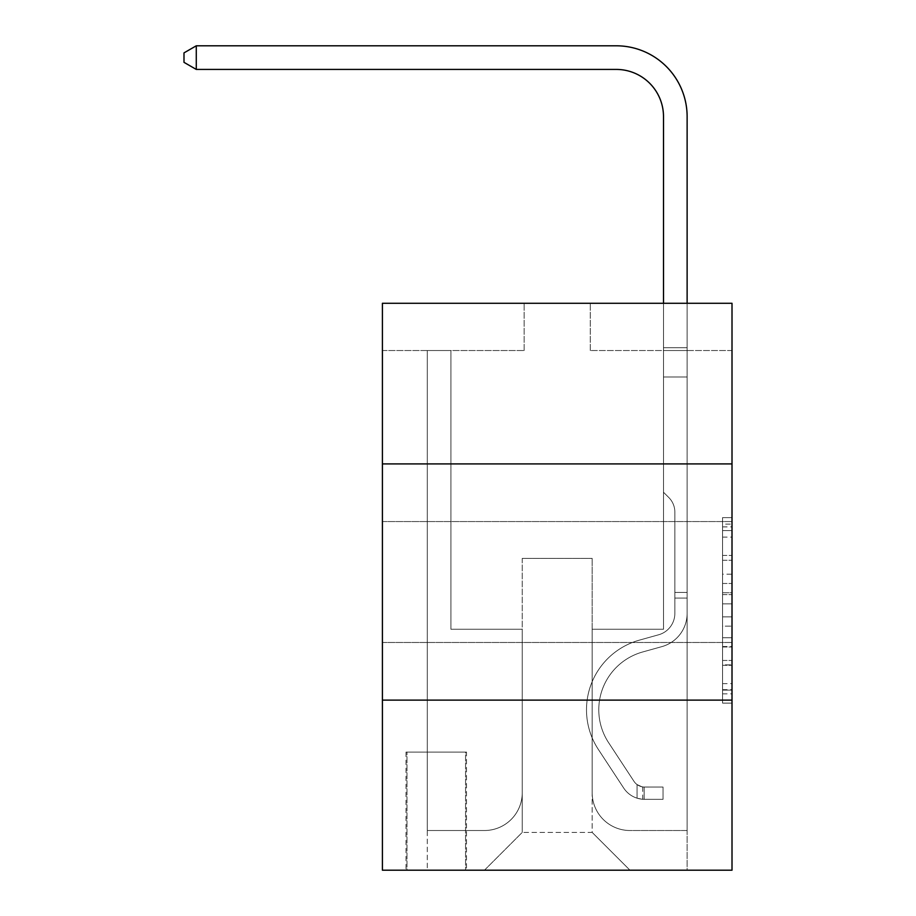 <?xml version="1.0" encoding="UTF-8"?>
<svg xmlns="http://www.w3.org/2000/svg" width="916" height="916" viewBox="0 0 916 916"><rect width="100%" height="100%" fill="white"/><g stroke="black" fill="none" stroke-linecap="round" stroke-linejoin="round"><path stroke-width="0.69" stroke-dasharray="4.58 3.44" d="M722.564 574.195L722.564 603.873L732.01 603.873L732.01 693.836L732.01 526.895L732.01 603.873L722.564 603.873L722.564 524.112L722.564 703.11L722.564 517.62L722.564 690.126L732.01 690.126L722.564 690.126L732.01 690.126L722.564 690.126L722.564 660.447L722.564 703.11L732.01 703.11L732.01 517.62L732.01 689.656L732.01 616.857L722.564 616.857L732.01 616.857L732.01 660.447L732.01 530.604L722.564 530.604L732.01 530.604L732.01 703.11L732.01 526.895L732.01 703.11L722.564 703.11L722.564 517.62L732.01 517.62L732.01 526.895L732.01 517.62L732.01 526.895L732.01 517.62L732.01 524.112L732.01 517.62L722.564 517.62L722.564 530.604L732.01 530.604L722.564 530.604L722.564 574.195L732.01 574.195M732.01 582.015L732.01 521.548L732.01 582.015M382.407 582.015L382.407 521.548L382.407 582.015M466.507 752.093L406.028 752.093L466.507 752.093L466.507 870.2L406.028 870.2L466.507 870.2M406.028 752.093L406.028 870.2M732.01 592.744L732.01 583.469L732.01 592.744L722.564 592.744L722.564 555.405L722.564 665.314L722.564 637.719L732.01 637.719L722.564 637.719L722.564 703.11L732.01 703.11L722.564 703.11L732.01 703.11L722.564 703.11L722.564 517.62L732.01 517.62L722.564 517.62L732.01 517.62L722.564 517.62L722.564 592.744L732.01 592.744M732.01 700.122L732.01 870.2L382.407 870.2L382.407 700.122L732.01 700.122L732.01 303.276L590.282 303.276L732.01 303.276L732.01 350.519L732.01 303.276L382.407 303.276L524.147 303.276L382.407 303.276L382.407 350.519L524.147 350.519L382.407 350.519L382.407 303.276L382.407 463.908L732.01 463.908L382.407 463.908L382.407 700.122L732.01 700.122L382.407 700.122M732.01 350.519L590.282 350.519L732.01 350.519M663.505 350.519L687.126 350.519L663.505 350.519L687.126 350.519L663.505 350.519L687.126 350.519L663.505 350.519L687.126 350.519L663.505 350.519L687.126 350.519L663.505 350.519L687.126 350.519L663.505 350.519L687.126 350.519L663.505 350.519L687.126 350.519L663.505 350.519L687.126 350.519L663.505 350.519L663.505 629.258L592.171 629.258L592.171 832.404L522.246 832.404L592.171 832.404L629.968 870.2L687.126 870.2L687.126 350.519L687.126 870.2L484.461 870.2L629.968 870.2L592.171 832.404L629.968 870.2L592.171 832.404L592.171 558.394L592.171 792.718A37.796 37.796 0 0 0 629.968 830.514L687.126 830.514L687.126 350.519L687.126 830.514L687.126 350.519L687.126 830.514L687.126 350.519L687.126 830.514L687.126 350.519L687.126 830.514L687.126 350.519L687.126 830.514L687.126 350.519L687.126 830.514L687.126 350.519L687.126 830.514L629.968 830.514A37.796 37.796 0 0 1 592.171 792.718A37.796 37.796 0 0 0 629.968 830.514A37.796 37.796 0 0 1 592.171 792.718A37.796 37.796 0 0 0 629.968 830.514A37.796 37.796 0 0 1 592.171 792.718A37.796 37.796 0 0 0 629.968 830.514A37.796 37.796 0 0 1 592.171 792.718A37.796 37.796 0 0 0 629.968 830.514A37.796 37.796 0 0 1 592.171 792.718A37.796 37.796 0 0 0 629.968 830.514A37.796 37.796 0 0 1 592.171 792.718A37.796 37.796 0 0 0 629.968 830.514A37.796 37.796 0 0 1 592.171 792.718A37.796 37.796 0 0 0 629.968 830.514A37.796 37.796 0 0 1 592.171 792.718L592.171 629.258L592.171 792.718L592.171 629.258L592.171 792.718L592.171 629.258L592.171 792.718L592.171 629.258L592.171 792.718L592.171 629.258L592.171 792.718L592.171 629.258L592.171 792.718L592.171 629.258L592.171 792.718L592.171 629.258L663.505 629.258L592.171 629.258L663.505 629.258L592.171 629.258L663.505 629.258L592.171 629.258L663.505 629.258L592.171 629.258L663.505 629.258L592.171 629.258L663.505 629.258L592.171 629.258L663.505 629.258L592.171 629.258L663.505 629.258L592.171 629.258L663.505 629.258L663.505 350.519M427.291 350.519L450.912 350.519L427.291 350.519L450.912 350.519L427.291 350.519L450.912 350.519L427.291 350.519L450.912 350.519L427.291 350.519L450.912 350.519L427.291 350.519L450.912 350.519L427.291 350.519L450.912 350.519L427.291 350.519L450.912 350.519L427.291 350.519L450.912 350.519L427.291 350.519L427.291 870.2L484.461 870.2L522.246 832.404L522.246 629.258L450.912 629.258L450.912 350.519L450.912 629.258L450.912 350.519L450.912 629.258L450.912 350.519L450.912 629.258L450.912 350.519L450.912 629.258L450.912 350.519L450.912 629.258L450.912 350.519L450.912 629.258L450.912 350.519L450.912 629.258L450.912 350.519L450.912 629.258L450.912 350.519L450.912 629.258L522.246 629.258L450.912 629.258L522.246 629.258L450.912 629.258L522.246 629.258L450.912 629.258L522.246 629.258L450.912 629.258L522.246 629.258L450.912 629.258L522.246 629.258L450.912 629.258L522.246 629.258L450.912 629.258L522.246 629.258L450.912 629.258L522.246 629.258L522.246 832.404L484.461 870.2L522.246 832.404L484.461 870.2L427.291 870.2L427.291 350.519L427.291 830.514L484.461 830.514A37.796 37.796 0 0 0 522.246 792.718L522.246 629.258L522.246 792.718A37.796 37.796 0 0 1 484.461 830.514A37.796 37.796 0 0 0 522.246 792.718A37.796 37.796 0 0 1 484.461 830.514A37.796 37.796 0 0 0 522.246 792.718A37.796 37.796 0 0 1 484.461 830.514A37.796 37.796 0 0 0 522.246 792.718A37.796 37.796 0 0 1 484.461 830.514A37.796 37.796 0 0 0 522.246 792.718A37.796 37.796 0 0 1 484.461 830.514A37.796 37.796 0 0 0 522.246 792.718A37.796 37.796 0 0 1 484.461 830.514A37.796 37.796 0 0 0 522.246 792.718A37.796 37.796 0 0 1 484.461 830.514A37.796 37.796 0 0 0 522.246 792.718A37.796 37.796 0 0 1 484.461 830.514L427.291 830.514L484.461 830.514L427.291 830.514L484.461 830.514L427.291 830.514L484.461 830.514L427.291 830.514L484.461 830.514L427.291 830.514L484.461 830.514L427.291 830.514L484.461 830.514L427.291 830.514L484.461 830.514L427.291 830.514L427.291 350.519M406.979 870.2L465.557 870.2L406.979 870.2L406.979 752.093L465.557 752.093L465.557 870.2L465.557 752.093L406.979 752.093L406.979 870.2M522.246 558.394L522.246 832.404L522.246 558.394L592.171 558.394L522.246 558.394M590.282 350.519L590.282 303.276L590.282 350.519M524.147 350.519L524.147 303.276L524.147 350.519M732.01 463.908L382.407 463.908M722.564 603.873L732.01 603.873L722.564 603.873M722.564 524.112L722.564 517.62L722.564 524.112L732.01 524.112L722.564 524.112M722.564 664.844L722.564 626.132L722.564 664.844L732.01 664.844L722.564 664.844M722.564 626.132L722.564 616.857L732.01 616.857L722.564 616.857L722.564 626.132L732.01 626.132L722.564 626.132M722.564 555.405L722.564 530.604L722.564 555.405L732.01 555.405L722.564 555.405M722.564 517.62L732.01 517.62L722.564 517.62L722.564 526.895L722.564 517.62L732.01 517.62M722.564 703.11L732.01 703.11L722.564 703.11L722.564 693.836L722.564 703.11M674.852 592.412L674.852 598.079L687.126 598.079L687.126 592.412L687.126 613.399L687.126 347.748L687.126 376.98L687.126 347.748L663.505 347.748L663.505 116.664A47.243 47.243 0 0 0 616.262 69.421L196.276 69.421L196.276 45.8L616.262 45.8A70.864 70.864 0 0 1 687.126 116.664L687.126 376.98L687.126 347.748L663.505 347.748L663.505 376.98L687.126 376.98L687.126 347.748L687.126 376.98L687.126 347.748L663.505 347.748L663.505 116.664A47.243 47.243 0 0 0 616.262 69.421L196.276 69.421L183.99 62.334L183.99 52.888L183.99 62.334L196.276 69.421L196.276 45.8L196.276 69.421L183.99 62.334L183.99 52.888L196.276 45.8L183.99 52.888L183.99 62.334L196.276 69.421L196.276 45.8L616.262 45.8A70.864 70.864 0 0 1 687.126 116.664L687.126 376.98L687.126 347.748L663.505 347.748L687.126 347.748L687.126 376.98L687.126 347.748L663.505 347.748L663.505 116.664A47.243 47.243 0 0 0 616.262 69.421L196.276 69.421L183.99 62.334L183.99 52.888L196.276 45.8L196.276 69.421L196.276 45.8L183.99 52.888L183.99 62.334L196.276 69.421L183.99 62.334L183.99 52.888L196.276 45.8L616.262 45.8A70.864 70.864 0 0 1 687.126 116.664L687.126 376.98L687.126 347.748L663.505 347.748L663.505 492.247L668.84 497.571A20.53 20.53 0 0 1 674.852 512.09A20.53 20.53 0 0 0 668.84 497.571L663.505 492.247L663.505 376.98L687.126 376.98L687.126 347.748L687.126 613.399A34.487 34.487 0 0 1 661.902 646.616A34.487 34.487 0 0 0 687.126 613.399L687.126 376.98L663.505 376.98L663.505 116.664A47.243 47.243 0 0 0 616.262 69.421L196.276 69.421L196.276 45.8L196.276 69.421L183.99 62.334L196.276 69.421L196.276 45.8L183.99 52.888L183.99 62.334L183.99 52.888L196.276 45.8L616.262 45.8A70.864 70.864 0 0 1 687.126 116.664L687.126 347.748L663.505 347.748L687.126 347.748L687.126 376.98L663.505 376.98L663.505 492.247L668.84 497.571A20.53 20.53 0 0 1 674.852 512.09A20.53 20.53 0 0 0 668.84 497.571L663.505 492.247L663.505 116.664A47.243 47.243 0 0 0 616.262 69.421L196.276 69.421L183.99 62.334L196.276 69.421L196.276 45.8L196.276 69.421L183.99 62.334L183.99 52.888L183.99 62.334L196.276 69.421L196.276 45.8L183.99 52.888L196.276 45.8L616.262 45.8A70.864 70.864 0 0 1 687.126 116.664L687.126 347.748L663.505 347.748L663.505 376.98L687.126 376.98L687.126 613.399A34.487 34.487 0 0 1 661.902 646.616A34.487 34.487 0 0 0 687.126 613.399L687.126 376.98L663.505 376.98L663.505 492.247L668.84 497.571A20.53 20.53 0 0 1 674.852 512.09A20.53 20.53 0 0 0 668.84 497.571L663.505 492.247L663.505 116.664A47.243 47.243 0 0 0 616.262 69.421L196.276 69.421L183.99 62.334L183.99 52.888L183.99 62.334L196.276 69.421L196.276 45.8L196.276 69.421L616.262 69.421L196.276 69.421L616.262 69.421L196.276 69.421L616.262 69.421L196.276 69.421L196.276 45.8L183.99 52.888L196.276 45.8L616.262 45.8A70.864 70.864 0 0 1 687.126 116.664L687.126 613.399A34.487 34.487 0 0 1 661.902 646.616A34.487 34.487 0 0 0 687.126 613.399L687.126 376.98L663.505 376.98L663.505 492.247L668.84 497.571A20.53 20.53 0 0 1 674.852 512.09A20.53 20.53 0 0 0 668.84 497.571L663.505 492.247L663.505 376.98L687.126 376.98L687.126 613.399A34.487 34.487 0 0 1 661.902 646.616L642.677 651.974L661.902 646.616A34.487 34.487 0 0 0 687.126 613.399L687.126 376.98L663.505 376.98L663.505 347.748L687.126 347.748L663.505 347.748L663.505 116.664A47.243 47.243 0 0 0 616.262 69.421L196.276 69.421L616.262 69.421L196.276 69.421L196.276 45.8L183.99 52.888L183.99 62.334L183.99 52.888L196.276 45.8L616.262 45.8A70.864 70.864 0 0 1 687.126 116.664L687.126 347.748L687.126 116.664L687.126 347.748L663.505 347.748L663.505 492.247L668.84 497.571A20.53 20.53 0 0 1 674.852 512.09A20.53 20.53 0 0 0 668.84 497.571L663.505 492.247L663.505 376.98L687.126 376.98L687.126 613.399A34.487 34.487 0 0 1 661.902 646.616A34.487 34.487 0 0 0 687.126 613.399L687.126 376.98L663.505 376.98L663.505 116.664A47.243 47.243 0 0 0 616.262 69.421L196.276 69.421L196.276 45.8L183.99 52.888L183.99 62.334L196.276 69.421L616.262 69.421A47.243 47.243 0 0 1 663.505 116.664L663.505 492.247L668.84 497.571A20.53 20.53 0 0 1 674.852 512.09A20.53 20.53 0 0 0 668.84 497.571L663.505 492.247L663.505 376.98L687.126 376.98L687.126 613.399A34.487 34.487 0 0 1 661.902 646.616A34.487 34.487 0 0 0 687.126 613.399L687.126 376.98L663.505 376.98L663.505 116.664L663.505 347.748L687.126 347.748L687.126 116.664L687.126 347.748L687.126 116.664L687.126 347.748L663.505 347.748L663.505 492.247L668.84 497.571A20.53 20.53 0 0 1 674.852 512.09A20.53 20.53 0 0 0 668.84 497.571L663.505 492.247L663.505 376.98L687.126 376.98L687.126 613.399A34.487 34.487 0 0 1 661.902 646.616L642.677 651.974L661.902 646.616A34.487 34.487 0 0 0 687.126 613.399L687.126 376.98L663.505 376.98L663.505 116.664L663.505 492.247L668.84 497.571A20.53 20.53 0 0 1 674.852 512.09A20.53 20.53 0 0 0 668.84 497.571L663.505 492.247L663.505 376.98L687.126 376.98L687.126 613.399A34.487 34.487 0 0 1 661.902 646.616A34.487 34.487 0 0 0 687.126 613.399L687.126 376.98L663.505 376.98L663.505 116.664L663.505 347.748L687.126 347.748L687.126 116.664L687.126 347.748L687.126 116.664L687.126 347.748L663.505 347.748L663.505 492.247L668.84 497.571A20.53 20.53 0 0 1 674.852 512.09A20.53 20.53 0 0 0 668.84 497.571L663.505 492.247L663.505 376.98L687.126 376.98L687.126 613.399L687.126 598.079L674.852 598.079L674.852 592.412L687.126 592.412L674.852 592.412L674.852 613.399L674.852 512.09L674.852 613.399A22.202 22.202 0 0 1 658.604 634.788A22.202 22.202 0 0 0 674.852 613.399L674.852 512.09L674.852 613.399L674.852 592.412L687.126 592.412L674.852 592.412L674.852 613.399A22.202 22.202 0 0 1 658.604 634.788A22.202 22.202 0 0 0 674.852 613.399L674.852 512.09L674.852 613.399A22.202 22.202 0 0 1 658.604 634.788A22.202 22.202 0 0 0 674.852 613.399L674.852 512.09L674.852 613.399L674.852 592.412L687.126 592.412L674.852 592.412L674.852 613.399A22.202 22.202 0 0 1 658.604 634.788L639.379 640.147L658.604 634.788A22.202 22.202 0 0 0 674.852 613.399L674.852 512.09L674.852 613.399A22.202 22.202 0 0 1 658.604 634.788A22.202 22.202 0 0 0 674.852 613.399L674.852 512.09L674.852 613.399L674.852 592.412L687.126 592.412L674.852 592.412L674.852 613.399A22.202 22.202 0 0 1 658.604 634.788A22.202 22.202 0 0 0 674.852 613.399L674.852 512.09L674.852 613.399A22.202 22.202 0 0 1 658.604 634.788L639.379 640.147L658.604 634.788A22.202 22.202 0 0 0 674.852 613.399L674.852 512.09L674.852 613.399L674.852 592.412L687.126 592.412M644.143 799.325A25.041 25.041 0 0 1 623.682 788.035L598.343 749.425A72.284 72.284 0 0 1 639.379 640.147L658.604 634.788A22.202 22.202 0 0 0 674.852 613.399A22.202 22.202 0 0 1 658.604 634.788A22.202 22.202 0 0 0 674.852 613.399L674.852 512.09L674.852 613.399A22.202 22.202 0 0 1 658.604 634.788L639.379 640.147A72.284 72.284 0 0 0 598.343 749.425A72.284 72.284 0 0 1 639.379 640.147L658.604 634.788A22.202 22.202 0 0 0 674.852 613.399A22.202 22.202 0 0 1 658.604 634.788A22.202 22.202 0 0 0 674.852 613.399A22.202 22.202 0 0 1 658.604 634.788L639.379 640.147L658.604 634.788A22.202 22.202 0 0 0 674.852 613.399A22.202 22.202 0 0 1 658.604 634.788L639.379 640.147L658.604 634.788A22.202 22.202 0 0 0 674.852 613.399A22.202 22.202 0 0 1 658.604 634.788A22.202 22.202 0 0 0 674.852 613.399A22.202 22.202 0 0 1 658.604 634.788L639.379 640.147A72.284 72.284 0 0 0 598.343 749.425A72.284 72.284 0 0 1 639.379 640.147L658.604 634.788A22.202 22.202 0 0 0 674.852 613.399A22.202 22.202 0 0 1 658.604 634.788L639.379 640.147L658.604 634.788A22.202 22.202 0 0 0 674.852 613.399A22.202 22.202 0 0 1 658.604 634.788A22.202 22.202 0 0 0 674.852 613.399A22.202 22.202 0 0 1 658.604 634.788L639.379 640.147L658.604 634.788A22.202 22.202 0 0 0 674.852 613.399A22.202 22.202 0 0 1 658.604 634.788L639.379 640.147A72.284 72.284 0 0 0 598.343 749.425L623.682 788.035L598.343 749.425A72.284 72.284 0 0 1 639.379 640.147L658.604 634.788L639.379 640.147A72.284 72.284 0 0 0 598.343 749.425A72.284 72.284 0 0 1 639.379 640.147L658.604 634.788L639.379 640.147A72.284 72.284 0 0 0 598.343 749.425A72.284 72.284 0 0 1 639.379 640.147L658.604 634.788L639.379 640.147A72.284 72.284 0 0 0 598.343 749.425L623.682 788.035L598.343 749.425A72.284 72.284 0 0 1 639.379 640.147L658.604 634.788L639.379 640.147A72.284 72.284 0 0 0 598.343 749.425A72.284 72.284 0 0 1 639.379 640.147L658.604 634.788L639.379 640.147A72.284 72.284 0 0 0 598.343 749.425A72.284 72.284 0 0 1 639.379 640.147L658.604 634.788L639.379 640.147A72.284 72.284 0 0 0 598.343 749.425L623.682 788.035A25.041 25.041 0 0 0 637.055 798.168A25.041 25.041 0 0 1 623.682 788.035L598.343 749.425A72.284 72.284 0 0 1 639.379 640.147A72.284 72.284 0 0 0 598.343 749.425A72.284 72.284 0 0 1 639.379 640.147A72.284 72.284 0 0 0 598.343 749.425L623.682 788.035L598.343 749.425A72.284 72.284 0 0 1 639.379 640.147A72.284 72.284 0 0 0 598.343 749.425L623.682 788.035L598.343 749.425A72.284 72.284 0 0 1 639.379 640.147A72.284 72.284 0 0 0 598.343 749.425A72.284 72.284 0 0 1 639.379 640.147A72.284 72.284 0 0 0 598.343 749.425L623.682 788.035A25.041 25.041 0 0 0 637.055 798.168C644.337 799.714 644.337 799.714 637.055 798.168C644.337 799.714 644.337 799.714 637.055 798.168A25.041 25.041 0 0 1 623.682 788.035L598.343 749.425A72.284 72.284 0 0 1 639.379 640.147A72.284 72.284 0 0 0 598.343 749.425L623.682 788.035L598.343 749.425A72.284 72.284 0 0 1 639.379 640.147A72.284 72.284 0 0 0 598.343 749.425A72.284 72.284 0 0 1 639.379 640.147A72.284 72.284 0 0 0 598.343 749.425L623.682 788.035L598.343 749.425A72.284 72.284 0 0 1 639.379 640.147A72.284 72.284 0 0 0 598.343 749.425L623.682 788.035A25.041 25.041 0 0 0 637.055 798.168C644.337 799.714 644.337 799.714 637.055 798.168C644.337 799.714 644.337 799.714 637.055 798.168A25.041 25.041 0 0 1 623.682 788.035L598.343 749.425L623.682 788.035A25.041 25.041 0 0 0 637.055 798.168C644.337 799.714 644.337 799.714 637.055 798.168C644.337 799.714 644.337 799.714 637.055 798.168A25.041 25.041 0 0 1 623.682 788.035L598.343 749.425L623.682 788.035A25.041 25.041 0 0 0 637.055 798.168C644.337 799.714 644.337 799.714 637.055 798.168C644.337 799.714 644.337 799.714 637.055 798.168A25.041 25.041 0 0 1 623.682 788.035L598.343 749.425L623.682 788.035A25.041 25.041 0 0 0 637.055 798.168C644.337 799.714 644.337 799.714 637.055 798.168C644.337 799.714 644.337 799.714 637.055 798.168A25.041 25.041 0 0 1 623.682 788.035L598.343 749.425L623.682 788.035A25.041 25.041 0 0 0 637.055 798.168C644.337 799.714 644.337 799.714 637.055 798.168C644.337 799.714 644.337 799.714 637.055 798.168A25.041 25.041 0 0 1 623.682 788.035L598.343 749.425L623.682 788.035A25.041 25.041 0 0 0 637.055 798.168C644.337 799.714 644.337 799.714 637.055 798.168C644.337 799.714 644.337 799.714 637.055 798.168A25.041 25.041 0 0 1 623.682 788.035L598.343 749.425L623.682 788.035A25.041 25.041 0 0 0 637.055 798.168C644.337 799.714 644.337 799.714 637.055 798.168C644.337 799.714 644.337 799.714 637.055 798.168A25.041 25.041 0 0 1 623.682 788.035A25.041 25.041 0 0 0 644.143 799.325L644.143 787.039A12.755 12.755 0 0 1 633.952 781.291L608.613 742.681A59.998 59.998 0 0 1 642.677 651.974A59.998 59.998 0 0 0 608.613 742.681A59.998 59.998 0 0 1 642.677 651.974L661.902 646.616A34.487 34.487 0 0 0 687.126 613.399A34.487 34.487 0 0 1 661.902 646.616L642.677 651.974L661.902 646.616A34.487 34.487 0 0 0 687.126 613.399A34.487 34.487 0 0 1 661.902 646.616A34.487 34.487 0 0 0 687.126 613.399A34.487 34.487 0 0 1 661.902 646.616L642.677 651.974L661.902 646.616A34.487 34.487 0 0 0 687.126 613.399A34.487 34.487 0 0 1 661.902 646.616L642.677 651.974A59.998 59.998 0 0 0 608.613 742.681A59.998 59.998 0 0 1 642.677 651.974L661.902 646.616A34.487 34.487 0 0 0 687.126 613.399A34.487 34.487 0 0 1 661.902 646.616A34.487 34.487 0 0 0 687.126 613.399A34.487 34.487 0 0 1 661.902 646.616L642.677 651.974L661.902 646.616A34.487 34.487 0 0 0 687.126 613.399A34.487 34.487 0 0 1 661.902 646.616L642.677 651.974L661.902 646.616A34.487 34.487 0 0 0 687.126 613.399A34.487 34.487 0 0 1 661.902 646.616A34.487 34.487 0 0 0 687.126 613.399A34.487 34.487 0 0 1 661.902 646.616L642.677 651.974A59.998 59.998 0 0 0 608.613 742.681L633.952 781.291L608.613 742.681A59.998 59.998 0 0 1 642.677 651.974L661.902 646.616A34.487 34.487 0 0 0 687.126 613.399A34.487 34.487 0 0 1 661.902 646.616L642.677 651.974A59.998 59.998 0 0 0 608.613 742.681A59.998 59.998 0 0 1 642.677 651.974L661.902 646.616L642.677 651.974A59.998 59.998 0 0 0 608.613 742.681A59.998 59.998 0 0 1 642.677 651.974L661.902 646.616L642.677 651.974A59.998 59.998 0 0 0 608.613 742.681L633.952 781.291L608.613 742.681A59.998 59.998 0 0 1 642.677 651.974L661.902 646.616L642.677 651.974A59.998 59.998 0 0 0 608.613 742.681A59.998 59.998 0 0 1 642.677 651.974L661.902 646.616L642.677 651.974A59.998 59.998 0 0 0 608.613 742.681A59.998 59.998 0 0 1 642.677 651.974L661.902 646.616L642.677 651.974A59.998 59.998 0 0 0 608.613 742.681L633.952 781.291A12.755 12.755 0 0 0 637.055 784.565C644.211 787.863 644.211 787.863 637.055 784.565C644.211 787.863 644.211 787.863 637.055 784.565A12.755 12.755 0 0 1 633.952 781.291L608.613 742.681A59.998 59.998 0 0 1 642.677 651.974A59.998 59.998 0 0 0 608.613 742.681A59.998 59.998 0 0 1 642.677 651.974A59.998 59.998 0 0 0 608.613 742.681L633.952 781.291L608.613 742.681A59.998 59.998 0 0 1 642.677 651.974A59.998 59.998 0 0 0 608.613 742.681L633.952 781.291L608.613 742.681A59.998 59.998 0 0 1 642.677 651.974A59.998 59.998 0 0 0 608.613 742.681A59.998 59.998 0 0 1 642.677 651.974A59.998 59.998 0 0 0 608.613 742.681L633.952 781.291A12.755 12.755 0 0 0 637.055 784.565C644.211 787.863 644.211 787.863 637.055 784.565C644.211 787.863 644.211 787.863 637.055 784.565A12.755 12.755 0 0 1 633.952 781.291L608.613 742.681A59.998 59.998 0 0 1 642.677 651.974A59.998 59.998 0 0 0 608.613 742.681L633.952 781.291L608.613 742.681A59.998 59.998 0 0 1 642.677 651.974A59.998 59.998 0 0 0 608.613 742.681A59.998 59.998 0 0 1 642.677 651.974A59.998 59.998 0 0 0 608.613 742.681L633.952 781.291L608.613 742.681A59.998 59.998 0 0 1 642.677 651.974A59.998 59.998 0 0 0 608.613 742.681L633.952 781.291A12.755 12.755 0 0 0 637.055 784.565C644.211 787.863 644.211 787.863 637.055 784.565C644.211 787.863 644.211 787.863 637.055 784.565A12.755 12.755 0 0 1 633.952 781.291L608.613 742.681L633.952 781.291A12.755 12.755 0 0 0 637.055 784.565C644.211 787.863 644.211 787.863 637.055 784.565C644.211 787.863 644.211 787.863 637.055 784.565A12.755 12.755 0 0 1 633.952 781.291L608.613 742.681L633.952 781.291A12.755 12.755 0 0 0 637.055 784.565C644.211 787.863 644.211 787.863 637.055 784.565C644.211 787.863 644.211 787.863 637.055 784.565A12.755 12.755 0 0 1 633.952 781.291L608.613 742.681L633.952 781.291A12.755 12.755 0 0 0 637.055 784.565C644.211 787.863 644.211 787.863 637.055 784.565C644.211 787.863 644.211 787.863 637.055 784.565A12.755 12.755 0 0 1 633.952 781.291L608.613 742.681L633.952 781.291A12.755 12.755 0 0 0 637.055 784.565C644.211 787.863 644.211 787.863 637.055 784.565C644.211 787.863 644.211 787.863 637.055 784.565A12.755 12.755 0 0 1 633.952 781.291L608.613 742.681L633.952 781.291A12.755 12.755 0 0 0 637.055 784.565C644.211 787.863 644.211 787.863 637.055 784.565C644.211 787.863 644.211 787.863 637.055 784.565A12.755 12.755 0 0 1 633.952 781.291L608.613 742.681L633.952 781.291A12.755 12.755 0 0 0 637.055 784.565C644.211 787.863 644.211 787.863 637.055 784.565C644.211 787.863 644.211 787.863 637.055 784.565A12.755 12.755 0 0 1 633.952 781.291A12.755 12.755 0 0 0 644.143 787.039L644.143 799.325L663.035 799.336L644.143 799.325A25.041 25.041 0 0 1 623.682 788.035A25.041 25.041 0 0 0 644.143 799.325L644.143 787.039L663.035 787.05L644.143 787.039A12.755 12.755 0 0 1 633.952 781.291A12.755 12.755 0 0 0 644.143 787.039L644.143 799.325L663.035 799.336L663.035 787.05L663.035 799.336L644.143 799.325A25.041 25.041 0 0 1 623.682 788.035A25.041 25.041 0 0 0 644.143 799.325L644.143 787.039L663.035 787.05L644.143 787.039A12.755 12.755 0 0 1 633.952 781.291A12.755 12.755 0 0 0 644.143 787.039L644.143 799.325L663.035 799.336L663.035 787.05L663.035 799.336L644.143 799.325A25.041 25.041 0 0 1 623.682 788.035A25.041 25.041 0 0 0 644.143 799.325L644.143 787.039L663.035 787.05L644.143 787.039A12.755 12.755 0 0 1 633.952 781.291A12.755 12.755 0 0 0 644.143 787.039L644.143 799.325L663.035 799.336L663.035 787.05L663.035 799.336L644.143 799.325A25.041 25.041 0 0 1 623.682 788.035A25.041 25.041 0 0 0 644.143 799.325L644.143 787.039L663.035 787.05L644.143 787.039A12.755 12.755 0 0 1 633.952 781.291A12.755 12.755 0 0 0 644.143 787.039L644.143 799.325L663.035 799.336L663.035 787.05L663.035 799.336L644.143 799.325A25.041 25.041 0 0 1 623.682 788.035A25.041 25.041 0 0 0 644.143 799.325L644.143 787.039L663.035 787.05L644.143 787.039A12.755 12.755 0 0 1 633.952 781.291A12.755 12.755 0 0 0 644.143 787.039L644.143 799.325L663.035 799.336L663.035 787.05L663.035 799.336L644.143 799.325A25.041 25.041 0 0 1 623.682 788.035A25.041 25.041 0 0 0 644.143 799.325L644.143 787.039L663.035 787.05L644.143 787.039A12.755 12.755 0 0 1 633.952 781.291A12.755 12.755 0 0 0 644.143 787.039L644.143 799.325L663.035 799.336L663.035 787.05L663.035 799.336L644.143 799.325A25.041 25.041 0 0 1 623.682 788.035A25.041 25.041 0 0 0 644.143 799.325L644.143 787.039L663.035 787.05L644.143 787.039A12.755 12.755 0 0 1 633.952 781.291A12.755 12.755 0 0 0 644.143 787.039L644.143 799.325L663.035 799.336L663.035 787.05L663.035 799.336L644.143 799.325A25.041 25.041 0 0 1 623.682 788.035A25.041 25.041 0 0 0 644.143 799.325L644.143 787.039L663.035 787.05L644.143 787.039A12.755 12.755 0 0 1 633.952 781.291A12.755 12.755 0 0 0 644.143 787.039L644.143 799.325L663.035 799.336L663.035 787.05L663.035 799.336L644.143 799.325M616.262 45.8A70.864 70.864 0 0 1 687.126 116.664A70.864 70.864 0 0 0 616.262 45.8A70.864 70.864 0 0 1 687.126 116.664A70.864 70.864 0 0 0 616.262 45.8A70.864 70.864 0 0 1 687.126 116.664A70.864 70.864 0 0 0 616.262 45.8A70.864 70.864 0 0 1 687.126 116.664A70.864 70.864 0 0 0 616.262 45.8A70.864 70.864 0 0 1 687.126 116.664A70.864 70.864 0 0 0 616.262 45.8L196.276 45.8L183.99 52.888L196.276 45.8L616.262 45.8M687.126 303.276L687.126 347.748L663.505 347.748L663.505 116.664L663.505 303.276M663.035 787.05L644.612 787.05L663.035 787.05L663.035 799.336L663.035 787.05M637.055 798.168C644.337 799.714 644.337 799.714 637.055 798.168C644.337 799.714 644.337 799.714 637.055 798.168L637.055 784.565L637.055 798.168M196.276 45.8L183.99 52.888L183.99 62.334L196.276 69.421M722.564 660.447L732.01 660.447L722.564 660.447M722.564 646.536L732.01 646.536M722.564 560.283L732.01 560.283L722.564 560.283M722.564 526.895L732.01 526.895M722.564 693.836L732.01 693.836M722.564 683.634L732.01 683.634M722.564 537.097L732.01 537.097M722.564 594.598L732.01 594.598L722.564 594.598M722.564 646.994L732.01 646.994L722.564 646.994M722.564 665.314L732.01 665.314L722.564 665.314M722.564 583.469L732.01 583.469L722.564 583.469M674.852 598.079L687.126 598.079L674.852 598.079M382.407 521.548L732.01 521.548L382.407 521.548M382.407 642.482L732.01 642.482L382.407 642.482M722.564 689.656L732.01 689.656M722.564 690.126L732.01 690.126M722.564 530.604L732.01 530.604M642.723 786.913L642.723 799.267"/><path stroke-width="1.37" d="M732.01 463.908L732.01 303.276L382.407 303.276L382.407 463.908L732.01 463.908L732.01 870.2L382.407 870.2L382.407 463.908M732.01 700.122L382.407 700.122M663.505 303.276L663.505 116.664A47.243 47.243 0 0 0 616.262 69.421L196.276 69.421L183.99 62.334L183.99 52.888L196.276 45.8L616.262 45.8A70.864 70.864 0 0 1 687.126 116.664L687.126 303.276M663.505 116.664A47.243 47.243 0 0 0 616.262 69.421A47.243 47.243 0 0 1 663.505 116.664A47.243 47.243 0 0 0 616.262 69.421A47.243 47.243 0 0 1 663.505 116.664A47.243 47.243 0 0 0 616.262 69.421A47.243 47.243 0 0 1 663.505 116.664A47.243 47.243 0 0 0 616.262 69.421A47.243 47.243 0 0 1 663.505 116.664M196.276 45.8L616.262 45.8L196.276 45.8L616.262 45.8L196.276 45.8L616.262 45.8L196.276 45.8L616.262 45.8L196.276 45.8L196.276 69.421"/></g></svg>
